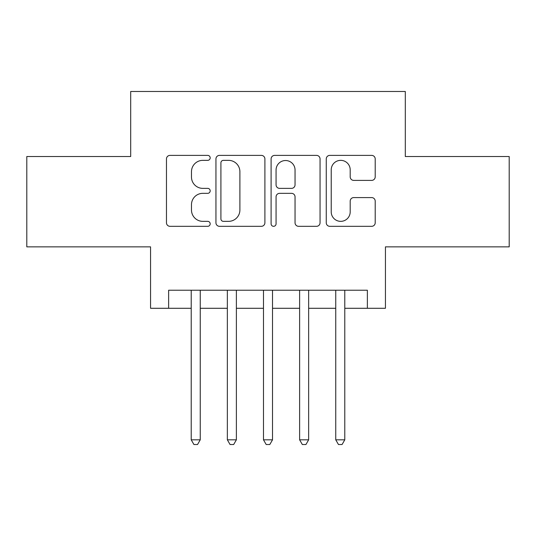 <?xml version="1.0" encoding="UTF-8"?>
<svg xmlns="http://www.w3.org/2000/svg" width="536" height="536" viewBox="0 0 536 536"><rect width="100%" height="100%" fill="white"/><g stroke="black" fill="none" stroke-linecap="round" stroke-linejoin="round"><path stroke-width="0.8" d="M210.186 157.865A2.486 2.486 0 0 0 207.7 155.386L170.019 155.386A3.544 3.544 0 0 0 166.468 158.931L166.468 222.775A3.544 3.544 0 0 0 170.019 226.319L207.7 226.319A2.486 2.486 0 0 0 210.186 223.84A2.486 2.486 0 0 0 207.7 221.355L202.829 221.355A11.35 11.35 0 0 1 191.479 210.005L191.479 204.685A11.35 11.35 0 0 1 202.829 193.335L207.7 193.335A2.486 2.486 0 0 0 210.186 190.85A2.486 2.486 0 0 0 207.7 188.37L202.829 188.37A11.35 11.35 0 0 1 191.479 177.021L191.479 171.701A11.35 11.35 0 0 1 202.829 160.351L207.7 160.351A2.486 2.486 0 0 0 210.186 157.865M371.656 180.391A3.544 3.544 0 0 0 375.207 176.84L375.207 158.931A3.544 3.544 0 0 0 371.656 155.386L329.808 155.386A3.544 3.544 0 0 0 326.257 158.931L326.257 222.775A3.544 3.544 0 0 0 329.808 226.319L371.656 226.319A3.544 3.544 0 0 0 375.207 222.775L375.207 201.141A3.544 3.544 0 0 0 371.656 197.59L353.747 197.59A3.544 3.544 0 0 0 350.196 201.141L350.196 211.867A9.487 9.487 0 0 1 340.708 221.355A9.487 9.487 0 0 1 331.221 211.867L331.221 169.838A9.487 9.487 0 0 1 340.708 160.351A9.487 9.487 0 0 1 350.196 169.838L350.196 176.84A3.544 3.544 0 0 0 353.747 180.391L371.656 180.391M168.632 308.287L168.632 290.224L367.368 290.224L367.368 308.287L385.438 308.287L385.438 246.862L509.2 246.862L509.2 156.525L405.31 156.525L405.31 91.482L130.69 91.482L130.69 156.525L26.8 156.525L26.8 246.862L150.562 246.862L150.562 308.287L191.211 308.287M264.898 158.931A3.544 3.544 0 0 0 261.347 155.386L219.499 155.386A3.544 3.544 0 0 0 215.948 158.931L215.948 222.775A3.544 3.544 0 0 0 219.499 226.319L261.347 226.319A3.544 3.544 0 0 0 264.898 222.775L264.898 158.931M274.653 155.386L316.501 155.386A3.544 3.544 0 0 1 320.052 158.931L320.052 222.775A3.544 3.544 0 0 1 316.501 226.319L298.592 226.319A3.544 3.544 0 0 1 295.048 222.775L295.048 196.88A3.544 3.544 0 0 0 291.497 193.335L279.618 193.335A3.544 3.544 0 0 0 276.067 196.88L276.067 223.84A2.486 2.486 0 0 1 273.588 226.319A2.486 2.486 0 0 1 271.102 223.84L271.102 158.931A3.544 3.544 0 0 1 274.653 155.386M200.25 308.287L227.351 308.287M236.383 308.287L263.484 308.287M272.516 308.287L299.617 308.287M308.649 308.287L335.75 308.287M344.789 308.287L367.368 308.287M223.398 160.351A2.486 2.486 0 0 0 220.912 162.83L220.912 218.876A2.486 2.486 0 0 0 223.398 221.355L228.544 221.355A11.35 11.35 0 0 0 239.894 210.005L239.894 171.701A11.35 11.35 0 0 0 228.544 160.351L223.398 160.351M295.048 170.013A9.487 9.487 0 0 0 285.554 160.525A9.487 9.487 0 0 0 276.067 170.013L276.067 184.82A3.544 3.544 0 0 0 279.618 188.37L291.497 188.37A3.544 3.544 0 0 0 295.048 184.82L295.048 170.013M200.25 290.224L200.25 439.822L191.211 439.822L191.211 290.224M200.25 439.822L197.536 444.518L193.925 444.518L191.211 439.822M236.383 290.224L236.383 439.822L227.351 439.822L227.351 290.224M236.383 439.822L233.669 444.518L230.058 444.518L227.351 439.822M272.516 290.224L272.516 439.822L263.484 439.822L263.484 290.224M272.516 439.822L269.809 444.518L266.191 444.518L263.484 439.822M308.649 290.224L308.649 439.822L299.617 439.822L299.617 290.224M308.649 439.822L305.942 444.518L302.331 444.518L299.617 439.822M344.789 290.224L344.789 439.822L335.75 439.822L335.75 290.224M344.789 439.822L342.075 444.518L338.464 444.518L335.75 439.822"/></g></svg>
